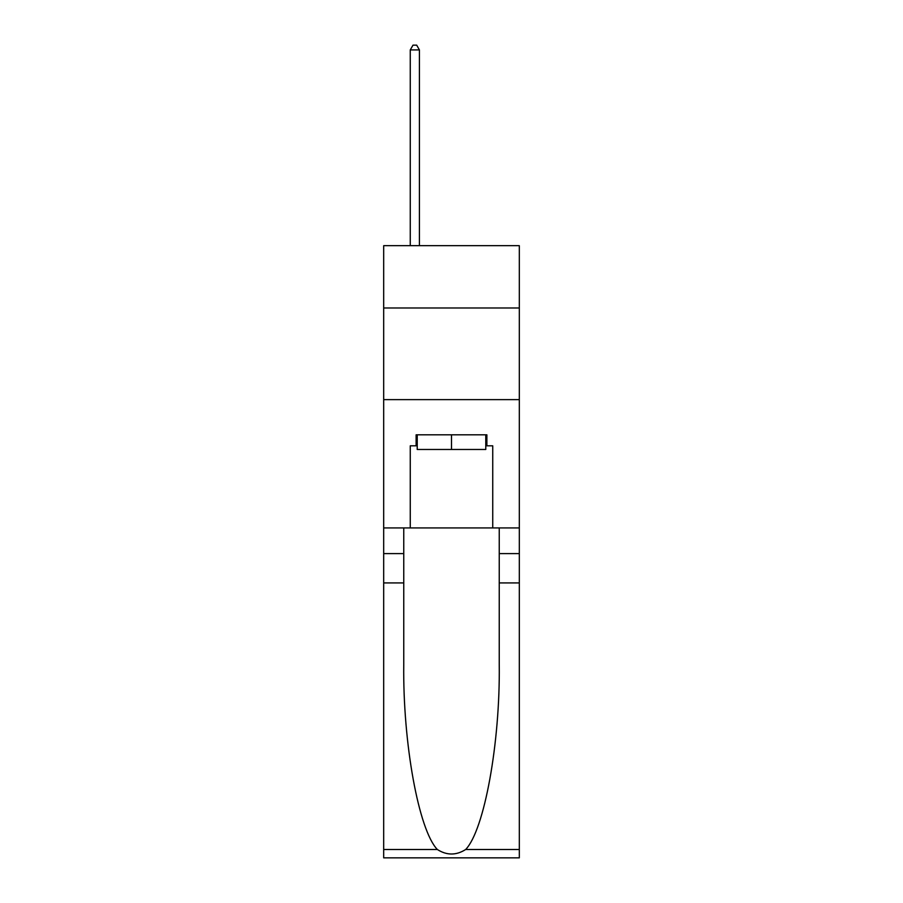 <?xml version="1.0" encoding="UTF-8"?>
<svg xmlns="http://www.w3.org/2000/svg" width="903" height="903" viewBox="0 0 903 903"><rect width="100%" height="100%" fill="white"/><g stroke="black" fill="none" stroke-linecap="round" stroke-linejoin="round"><path stroke-width="1.35" d="M519.315 307.991L519.315 245.672L383.685 245.672L383.685 307.991L519.315 307.991L519.315 527.928L492.745 527.928L492.745 445.822L486.875 445.822L486.875 434.817L416.125 434.817L416.125 445.822L417.22 445.822M383.685 582.92L403.754 582.92L403.754 664.653C402.783 742.785 418.631 830.06 437.323 849.486C446.759 855.513 456.218 855.513 465.677 849.486L519.315 849.486L519.315 857.85L383.685 857.85L383.685 307.991M485.78 434.817L485.78 449.48L417.22 449.48L417.22 434.817M451.5 434.817L451.5 449.48M465.677 849.486C484.369 830.06 500.217 742.785 499.246 664.653L499.246 527.928M499.246 582.92L519.315 582.92L519.315 527.928M403.754 527.928L403.754 582.92M519.315 849.486L519.315 582.92M383.685 527.928L410.255 527.928L410.255 445.822L416.125 445.822M383.685 399.634L519.315 399.634M410.255 527.928L492.745 527.928M485.78 445.822L486.875 445.822M419.421 245.672L419.421 49.913L410.255 49.913L410.255 245.672M410.255 49.913L413.01 45.15L416.678 45.15L419.421 49.913M499.246 553.595L519.315 553.595M403.754 553.595L383.685 553.595M383.685 849.486L437.323 849.486"/></g></svg>
